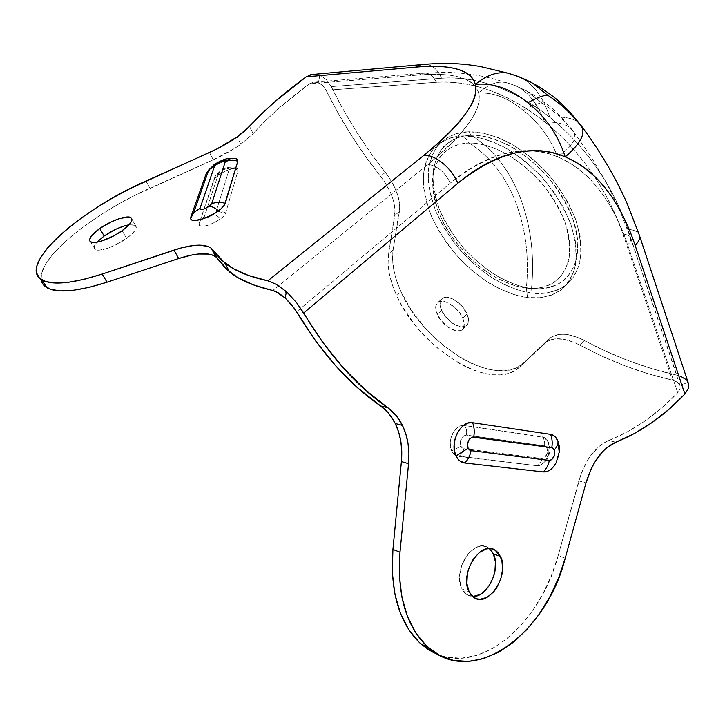 <?xml version="1.0" encoding="UTF-8"?>
<svg xmlns="http://www.w3.org/2000/svg" width="725" height="725" viewBox="0 0 725 725"><rect width="100%" height="100%" fill="white"/><g stroke="black" fill="none" stroke-linecap="round" stroke-linejoin="round"><path stroke-width="0.54" stroke-dasharray="3.62 2.72" d="M527.537 297.522C537.823 299.062 548.453 296.951 559.437 291.178C566.307 285.931 571.527 277.947 575.115 267.244C577.073 254.738 575.623 240.292 570.747 223.898C563.651 207.178 554.099 191.654 542.082 177.326C529.504 164.629 517.124 154.706 504.953 147.565C487.608 138.765 473.769 135.847 463.483 135.91L469.111 143.088C478.346 142.662 490.698 146.187 506.159 153.637C516.988 160.017 527.999 168.852 539.173 180.153C549.867 192.877 558.377 206.688 564.721 221.578C569.116 236.205 570.466 249.128 568.79 260.366C565.654 270.008 561.032 277.231 554.924 282.025C545.137 287.336 535.612 289.338 526.368 288.033L527.537 297.522L513.726 294.486L499.561 288.804L485.523 280.729L472.048 270.552L459.532 258.626L448.367 245.313L438.897 231.03L431.429 216.213L426.237 201.314L423.536 186.814L423.518 173.23L426.264 161.05L431.783 150.791L439.984 142.916L450.669 137.841L463.483 135.91L477.983 137.315L493.562 142.127L509.557 150.22L525.226 161.303L539.826 174.879L552.649 190.34L563.117 206.942L570.747 223.898L575.251 240.419L576.511 255.78L574.581 269.337L569.66 280.611L562.065 289.221L552.196 294.957L540.533 297.721L527.537 297.522L526.368 288.033C529.322 257.819 525.824 229.399 515.892 202.773C505.633 176.202 490.037 156.301 469.111 143.088C502.606 141.837 550.139 180.19 564.721 221.578C579.792 262.939 559.374 292.402 526.368 288.033C493.507 284.236 455.055 251.294 439.712 214.89C423.98 178.549 435.381 143.686 469.111 143.088C490.037 156.301 505.633 176.202 515.892 202.773C525.824 229.399 529.322 257.819 526.368 288.033C517.297 287.182 505.869 282.968 492.112 275.4C473.443 264 451.639 241.588 439.712 214.89C434.846 201.659 432.49 189.406 432.653 178.142C434.221 168.028 437.465 159.953 442.386 153.908C450.769 146.64 459.677 143.033 469.111 143.088L463.483 135.91C452.98 135.919 443.102 140.043 433.876 148.253C428.484 155.05 424.968 164.095 423.327 175.387C423.255 187.929 425.956 201.541 431.429 216.213C438.462 230.813 447.18 244.243 457.584 256.505C468.359 267.534 479.007 276.461 489.529 283.285C504.772 291.74 517.442 296.489 527.537 297.522M532.096 293.127L531.525 288.396C521.928 287.49 509.883 283.067 495.392 275.11C485.388 268.676 475.274 260.23 465.051 249.772C455.182 238.135 446.935 225.384 440.32 211.51C435.199 197.562 432.725 184.639 432.897 172.731C434.547 162.019 437.972 153.446 443.174 147.012C452.028 139.236 461.444 135.339 471.431 135.321L468.631 131.723C458.109 131.778 448.204 135.938 438.933 144.184C433.496 150.999 429.943 160.062 428.257 171.363C428.122 183.914 430.768 197.517 436.187 212.171C443.165 226.753 451.847 240.156 462.215 252.382C472.954 263.374 483.584 272.256 494.097 279.034C509.322 287.435 521.991 292.13 532.096 293.127L518.275 290.154L504.12 284.526L490.1 276.497L476.642 266.374L464.163 254.493L453.034 241.217L443.6 226.97L436.187 212.171L431.049 197.282L428.412 182.8L428.448 169.206L431.248 157.008L436.822 146.731L445.068 138.819L455.789 133.708L468.631 131.723L483.131 133.083L498.709 137.832L514.687 145.861L530.328 156.881L544.883 170.402L557.661 185.817L568.065 202.375L575.632 219.294L580.082 235.797L581.278 251.149L579.293 264.734L574.327 276.026L566.687 284.671L556.791 290.453L545.1 293.263L532.096 293.127C542.382 294.622 553.03 292.465 564.05 286.638C570.947 281.354 576.212 273.352 579.837 262.631C581.849 250.116 580.444 235.67 575.632 219.294C568.608 202.601 559.102 187.113 547.13 172.84C534.597 160.189 522.245 150.32 510.092 143.224C492.764 134.497 478.926 131.624 468.631 131.723L471.431 135.321C493.471 149.441 509.865 170.529 520.595 198.587C530.999 226.68 534.642 256.614 531.525 288.396C496.788 284.372 456.433 249.817 440.32 211.51C423.79 173.266 435.725 136.237 471.431 135.321C506.884 133.717 557.344 174.281 572.605 218.153C588.365 261.988 566.388 293.018 531.525 288.396C534.642 256.614 530.999 226.68 520.595 198.587C509.865 170.529 493.471 149.441 471.431 135.321C481.201 134.805 494.287 138.466 510.672 146.287C522.154 153.002 533.817 162.328 545.653 174.272C556.963 187.748 565.944 202.375 572.605 218.153C577.182 233.64 578.532 247.325 576.665 259.206C573.267 269.401 568.309 277.022 561.803 282.079C551.381 287.671 541.285 289.773 531.525 288.396L532.096 293.127M135.412 225.366C137.768 227.858 134.823 232.208 126.576 238.425L114.568 245.431L106.403 248.657L99.642 250.098L97.123 250.071L94.304 248.548L94.694 245.322L96.932 242.204C93.924 245.639 93.307 248.032 95.075 249.391C98.672 252.363 115.52 246.545 126.576 238.425L122.126 230.713L126.576 238.425L132.575 233.396L135.847 229.009L136.3 227.269L134.796 225.013L129.041 224.786L135.412 225.366L131.941 219.276M315.647 74.177L318.864 74.829L319.607 76.478L318.411 82.686L313.735 82.061L309.403 83.819C286.719 100.467 267.969 117.078 253.143 133.654L240.8 144.266C232.707 149.975 223.527 155.15 213.268 159.79L209.489 152.477L213.268 159.79L149.912 188.21L145.942 181.023L149.912 188.21C94.123 212.706 37.872 257.502 41.108 279.406L41.615 273.271L45.186 264.951L51.711 255.671L60.882 245.739L72.337 235.453L85.686 225.103L100.53 214.962L116.462 205.275L133.056 196.285L213.268 159.79L234.628 148.389L240.8 144.266L237.138 136.943L240.8 144.266L253.143 133.654L249.563 126.386L253.143 133.654L264.915 121.247L278.309 108.768L309.403 83.819L419.077 74.974C436.06 73.56 449.808 74.358 460.312 77.367C470.561 80.312 476.669 85.559 478.627 93.09C480.557 100.675 477.503 110.418 469.447 122.344C461.082 134.642 447.252 148.679 427.94 164.448L272.845 290.462L427.94 164.448C437.284 165.653 444.733 171.87 450.288 183.099C444.733 171.87 437.284 165.653 427.94 164.448C466.275 132.14 483.176 108.36 478.627 93.09C493.399 92.166 508.279 97.948 523.26 110.427C538.675 122.289 550.148 137.777 557.661 156.89C573.239 163.361 586.888 174.063 598.632 188.989C610.649 204.305 620.346 222.947 627.732 244.923L677.703 392.751L680.095 388.863L680.05 385.51L677.186 382.03L672.41 380.108L622.993 234.157C615.625 212.38 605.031 191.59 591.201 171.798C577.662 152.549 562.092 135.856 544.493 121.718C526.867 107.672 508.778 97.286 490.227 90.562C471.214 83.765 453.197 81.01 436.169 82.297L326.087 90.262L322.761 85.568L318.411 82.686L313.735 82.061L309.403 83.819L419.077 74.974L422.494 73.288C428.403 72.201 432.952 75.201 436.169 82.297L326.087 90.262L322.761 85.568L318.411 82.686L319.607 76.478L318.864 74.829L320.831 75.608L319.607 76.478L320.831 75.608L318.864 74.829L312.276 74.285L315.565 74.168M462.731 318.121C464.906 323.513 464.689 327.374 462.088 329.73C456.732 334.642 441.733 325.253 437.229 314.342L441.579 310.354C446.047 321.257 461.028 330.582 466.42 325.643C469.039 323.278 469.265 319.408 467.108 314.025L462.731 318.121L464.199 323.667L463.465 328.026L460.665 330.546L456.252 330.872L448.15 327.301L440.655 320.069L436.196 311.523L435.707 306.494L436.269 304.473L438.933 301.817L440.936 301.283L445.92 301.962L454.321 306.974L459.251 312.248L462.731 318.121L467.108 314.025L468.558 319.562L467.806 323.93L464.988 326.468L460.574 326.812L452.463 323.268L444.987 316.064L440.555 307.536L440.084 302.497L440.664 300.476L443.337 297.803L445.349 297.268L447.715 297.304L453.125 299.09L461.327 305.397L467.108 314.025C462.749 303.05 447.669 293.661 442.313 298.401C439.522 300.821 439.278 304.808 441.579 310.354L437.229 314.342C434.9 308.796 435.136 304.817 437.918 302.416C443.238 297.694 458.327 307.146 462.731 318.121M523.921 362.672L519.345 367.267C492.021 393.748 419.331 348.408 396.629 295.555L400.988 291.722C423.5 344.529 496.145 389.606 523.604 362.962L551.834 336.753L559.274 334.388L563.724 334.225L568.545 334.76L578.94 337.923L606.671 351.58L629.59 361.113L652.989 369.007L676.778 375.124L627.868 229.345C620.582 207.595 610.06 186.851 596.303 167.122C582.827 147.927 567.312 131.297 549.768 117.233C532.186 103.258 514.125 92.945 495.583 86.293C476.588 79.569 458.562 76.886 441.507 78.227L331.216 86.592L343.052 109.239L356.066 131.134L370.185 152.214L388.972 177.344L394.844 187.712L398.523 198.016L399.747 207.422L393.122 249.907L392.551 259.342L393.72 269.637L396.566 280.512L400.988 291.722L411.728 310.808L425.874 328.896L442.513 344.873L460.611 357.706L469.863 362.663L479.044 366.515L488.007 369.17L496.589 370.557L504.627 370.629L511.968 369.342L518.447 366.678L523.921 362.672L519.662 366.977L547.42 341.203L554.852 338.874L564.104 339.291L574.508 342.499L602.257 356.265L625.204 365.898L648.612 373.892L672.41 380.108L622.993 234.157C627.125 234.474 629.644 235.752 630.542 237.981C631.158 240.038 630.224 242.349 627.732 244.923L677.703 392.751L680.095 388.863L679.905 385.129L686.657 382.918L688.342 383.208L687.69 381.722L683.53 377.662L676.778 375.124L627.868 229.345C634.185 229.78 638.009 231.701 639.341 235.127C638.018 231.71 634.194 229.78 627.868 229.345C613.45 186.017 584.323 144.61 549.768 117.233C543.27 97.186 533.419 83.901 520.215 77.358C533.419 83.901 543.27 97.186 549.768 117.233C565.183 116.326 575.197 118.51 579.792 123.785C575.197 118.51 565.183 116.326 549.768 117.233C513.418 89.003 477.331 76.007 441.507 78.227L331.216 86.592L326.703 79.977L320.831 75.608L326.703 79.977L331.216 86.592C346.314 117.368 364.358 145.979 385.347 172.396L380.498 176.257C359.428 149.758 341.294 121.093 326.087 90.262L337.995 112.946L351.081 134.895L365.273 156.011L384.141 181.214L390.05 191.599L392.207 196.819L393.766 201.913L395.025 211.319L388.6 253.75L388.074 263.175L389.289 273.461L392.171 284.336L396.629 295.555L401.559 305.162L414.165 323.93L421.633 332.802L438.308 348.834L456.424 361.73L465.677 366.723L474.866 370.611L483.82 373.303L492.393 374.725L500.422 374.834L507.745 373.583L514.206 370.955L519.662 366.977L548.961 338.892L523.921 362.672M491.378 550.674L488.886 548.236L485.958 546.677L482.705 546.043L479.243 546.387L475.7 547.683L468.957 552.967L463.529 561.105L461.598 565.872L459.668 575.849L460.556 585.102L462.015 588.981L469.093 591.808L462.015 588.981L466.474 594.373L472.564 596.439M229.254 169.297C232.299 168.191 235.244 168.553 238.081 170.375L237.148 168.499C232.453 167.865 226.209 170.067 218.424 175.115L219.738 171.526L220.608 171.39C225.647 168.39 228.529 167.692 229.254 169.297L228.728 168.427L225.113 169.034L220.608 171.39L218.533 173.592L204.368 216.53L201.07 218.814L199.139 223.499L199.321 225.375C203.598 227.405 210.64 225.239 220.445 218.896C217.989 216.195 215.751 214.718 213.712 214.473C208.157 217.835 205.039 218.524 204.368 216.53L204.867 217.609L205.828 217.736L208.764 217.092L213.712 214.473L216.005 211.945L229.254 169.297L216.005 211.945L213.712 214.473C215.751 214.718 217.989 216.195 220.445 218.896L223.925 215.796L225.611 213.096L238.081 170.375L237.981 169.124L236.839 168.408L231.946 168.753L225.049 171.263L218.424 175.115L214.247 179.039L199.139 223.499L199.121 225.04L200.236 226.01L205.465 225.937L213.078 223.255L220.445 218.896C223.354 216.693 225.076 214.763 225.611 213.096C222.512 211.156 219.312 210.776 216.005 211.945L217.609 211.473L225.611 213.096L238.081 170.375C235.244 168.553 232.299 168.191 229.254 169.297M542.037 458.553C541.267 462.07 539.545 464.453 536.881 465.713L540.932 464.924C548.254 459.433 550.674 451.811 548.191 442.042L548.481 442.477C549.314 444.171 548.834 446.056 547.022 448.113C548.037 453.932 546.378 457.412 542.037 458.553L544.529 457.774L547.221 453.37L547.022 448.113L545.952 446.564L544.475 445.866L466.42 435.1C467.054 431.284 466.402 428.094 464.48 425.521C455.4 423.509 446.509 441.063 451.711 450.923L460.819 446.274C459.568 439.966 461.435 436.242 466.42 435.1L463.565 435.888L460.511 440.61L460.819 446.274L462.079 447.95L463.792 448.693L542.037 458.553L463.792 448.693L460.819 446.274L451.711 450.923L452.989 453.062L456.46 455.844L536.881 465.713L539.717 465.414L542.545 463.909L545.109 461.336L548.635 453.923L549.151 445.639L547.13 440.057L544.185 437.429L464.48 425.521L461.227 425.729L457.983 427.261L455.019 429.979L452.618 433.668L450.977 437.991L450.252 442.576L450.506 447.026L451.711 450.923C453.297 454.149 455.563 455.98 458.517 456.397C461.2 455.028 462.958 452.463 463.792 448.693C462.958 452.463 461.2 455.028 458.517 456.397L536.881 465.713C539.545 464.453 541.267 462.07 542.037 458.553M213.213 165.336L212.325 167.502L206.552 173.039M235.743 158.648L229.861 159.246M225.484 160.615L216.394 164.901L208.483 170.674M208.193 170.973L206.108 173.955M44.288 285.75L41.262 280.294M425.965 64.208C432.825 65.268 438 69.944 441.507 78.227C438 69.944 432.825 65.268 425.965 64.208M680.05 385.51L630.542 237.981L619.186 208.746L606.2 182.328L590.658 156.102L572.705 130.446L562.038 117.822L550.918 107.227L535.385 95.899L526.867 91.051L541.965 103.068C537.479 103.322 531.244 105.768 523.26 110.427C538.675 122.289 550.148 137.777 557.661 156.89C588.89 170.402 612.244 199.747 627.732 244.923C630.224 242.349 631.158 240.038 630.542 237.981C629.644 235.743 627.125 234.474 622.993 234.157C606.716 188.536 580.553 151.054 544.493 121.718C559.745 122.126 569.152 125.035 572.705 130.446L573.856 132.512C577.227 138.702 571.835 146.831 557.661 156.89C525.997 143.151 490.209 151.887 450.288 183.099L296.597 311.795L450.288 183.099C469.537 167.14 488.478 157.126 507.092 153.066C525.19 149.16 542.046 150.438 557.661 156.89C571.835 146.831 577.227 138.702 573.856 132.512C564.838 120.74 554.217 110.925 541.965 103.068C537.479 103.322 531.244 105.768 523.26 110.427C508.279 97.948 493.399 92.166 478.627 93.09C488.106 84.408 497.223 80.892 505.968 82.55L514.886 85.423L526.857 91.024L541.965 103.068C554.217 110.925 564.838 120.74 573.856 132.512L572.705 130.446C569.143 125.035 559.745 122.126 544.493 121.718C537.116 102.696 527.247 90.598 514.886 85.423L506.014 82.559C497.25 80.883 488.124 84.39 478.627 93.09C474.005 78.2 454.149 72.165 419.077 74.974L422.503 73.288L442.422 72.337C452.373 72.219 464.036 73.225 477.422 75.346C490.336 77.774 495.347 79.252 505.968 82.541M608.674 440.537C634.031 430.36 657.049 414.428 677.703 392.751L661.816 407.858L644.96 420.98L627.216 431.928L604.07 442.821L599.539 446.047L591.074 455.101L587.304 460.765L581.115 473.806L558.132 555.694L551.471 575.469L542.717 594.228L532.068 611.465L519.789 626.672L506.177 639.368L491.577 649.111L476.397 655.5L461.1 658.218L446.165 657.04L438.244 654.666C484.092 673.126 541.412 620.709 558.132 555.694L565.246 558.096L558.132 555.694L578.813 480.938L586.008 482.877L578.813 480.938C585.229 460.022 595.189 446.555 608.674 440.537L615.888 442.196L608.674 440.537M685.986 379.528L687.69 381.722L686.657 382.918L688.342 383.208M559.238 452.636L556.229 462.541L558.504 456.523M558.513 456.478L559.338 451.675M532.803 83.284L518.565 76.56M235.997 158.693C229.635 158.44 221.741 161.376 212.325 167.502L215.026 163.995M489.293 548.553L487.898 547.583C473.552 537.361 451.947 571.273 462.015 588.981L464.082 592.162L466.683 594.518L469.691 595.959L472.999 596.448M506.014 82.55C511.388 83.946 518.348 86.782 526.867 91.051L514.886 85.423C527.247 90.598 537.116 102.696 544.493 121.718C508.252 93.416 472.147 80.276 436.169 82.297C432.961 75.201 428.403 72.201 422.503 73.288L312.566 82.287M464.48 425.521C466.402 428.094 467.054 431.284 466.42 435.1L544.475 445.866C545.055 442.304 544.375 439.314 542.418 436.885L464.48 425.521M548.191 442.042L547.484 440.619L542.418 436.885C544.375 439.314 545.055 442.304 544.475 445.866L547.022 448.113C548.834 446.056 549.314 444.171 548.481 442.477L548.191 442.042M199.139 223.499L200.426 219.648L204.368 216.53L218.533 173.592L215.497 175.722L213.676 180.126L199.139 223.499M218.424 175.115L213.676 180.126L215.488 175.731L218.533 173.592L220.608 171.39L219.738 171.526L218.424 175.115M393.122 249.907C391.319 262.278 393.947 276.216 400.988 291.722L396.629 295.555C389.533 280.031 386.86 266.102 388.6 253.75L393.122 249.907L399.412 211.564L394.717 215.452L388.6 253.75L393.122 249.907M385.347 172.396L380.498 176.257C391.31 190.593 396.049 203.653 394.717 215.452L399.412 211.564C400.807 199.756 396.113 186.697 385.347 172.396M548.961 338.892L544.747 343.161C552.677 336.681 564.394 337.324 579.882 345.091L584.314 340.496C568.835 332.793 557.108 332.204 549.142 338.72L548.961 338.892M687.69 381.722L686.657 382.918L679.905 385.129L677.186 382.03L672.41 380.108C640.311 372.813 609.471 361.141 579.882 345.091L584.314 340.496C613.867 356.428 644.688 367.974 676.778 375.124L680.44 376.184M95.075 249.391L90.552 241.797M462.088 329.73L466.42 325.643M523.604 362.962L519.345 367.267M466.474 594.373L473.552 597.219M237.41 168.617C225.955 164.947 225.421 169.469 219.757 171.526L215.497 175.722L200.608 219.602C199.901 220.518 199.429 222.376 199.185 225.176M540.406 465.16C548.743 459.659 547.112 458.436 548.925 455.182C549.523 451.548 551.036 451.095 548.472 442.458L547.493 440.637M487.898 547.583L490.979 548.671M549.142 338.72L544.747 343.161M437.918 302.416L442.313 298.401"/><path stroke-width="1.09" d="M104.146 236.006L96.932 242.204L104.146 236.006L99.751 228.52L104.146 236.006L115.801 229.254L123.694 226.109L129.041 224.786C121.184 226.327 112.892 230.07 104.146 236.006M122.126 230.713C110.998 238.815 94.114 244.697 90.552 241.797C88.069 239.25 91.142 234.828 99.751 228.52L91.613 235.707L89.601 239.558L89.791 240.963L90.797 241.942L95.102 242.449L101.872 240.972L114.278 235.589L122.126 230.713L130.21 223.4L131.479 221.352L131.606 218.307L128.588 217.011L119.371 218.606L111.451 221.768L99.751 228.52C110.961 220.491 127.591 214.745 131.089 217.772C133.409 220.201 130.427 224.514 122.126 230.713M518.565 76.56L507.464 73.044C496.906 71.494 486.194 75.282 475.319 84.408C486.176 75.3 496.87 71.503 507.409 73.035L518.565 76.56L532.803 83.284L547.656 95.193C560.778 103.675 572.116 114.206 581.686 126.784C585.582 134.007 580.109 144.03 565.246 156.881C557.951 134.678 545.472 116.653 527.791 102.796C545.472 116.653 557.951 134.678 565.246 156.881C580.807 163.397 594.446 174.163 606.154 189.18C618.153 204.586 627.823 223.336 635.163 245.44C638.87 241.615 640.266 238.19 639.35 235.145L639.35 235.145C640.266 238.19 638.87 241.624 635.163 245.44L684.889 394.047C664.236 415.878 641.235 431.928 615.888 442.196L606.752 447.76L602.393 451.902L594.518 462.577L591.165 468.894L586.008 482.877L565.246 558.096L558.567 578.006L549.795 596.893L539.137 614.256L526.839 629.572L513.209 642.377L498.601 652.219L483.412 658.69L468.096 661.472L453.161 660.321L439.105 655.128L426.463 645.921L415.742 632.889L407.405 616.386L401.84 596.947L399.312 575.269L399.983 552.178L408.556 463.692L408.927 453.388L408.012 443.419L405.846 434.003L402.447 425.385L396.049 415.38L387.793 407.731L365.083 389.724L343.269 367.883L322.697 342.263L296.634 302.724L287.879 293.154L286.221 292.9L285.079 297.921L275.527 291.359L253.424 284.862L237.863 277.612L226.028 268.903L217.772 258.961L229.653 272.02C239.567 280.031 253.968 286.185 272.845 290.462L278.563 292.945L285.079 297.921L291.468 304.527L296.597 311.795C321.32 353.066 349.323 384.449 380.607 405.946L387.793 407.731C393.911 412.054 398.795 417.935 402.447 425.385L395.261 423.5C391.6 416.105 386.715 410.25 380.607 405.946L387.793 407.731C356.473 386.135 328.443 354.552 303.693 312.983L457.792 183.271C452.001 168.363 435.571 154.769 424.062 155.177L267.833 280.82L275.799 284.064L285.034 290.598L287.879 293.154L286.221 292.9L285.034 290.598L287.879 293.154L296.634 302.724L303.693 312.983L457.792 183.271C477.077 167.194 496.045 157.117 514.678 153.029C532.784 149.096 549.641 150.383 565.246 156.881C580.109 144.03 585.582 134.007 581.686 126.784C572.116 114.206 560.778 103.675 547.656 95.193C542.898 95.374 536.283 97.911 527.791 102.796C510.346 88.622 492.846 82.496 475.319 84.408C470.688 69.763 450.877 63.999 415.887 67.117L420.763 64.67L415.887 67.117L306.213 76.823L312.276 74.285L306.213 76.823C283.412 93.416 264.525 109.937 249.563 126.386L237.138 136.943L244.243 131.479L261.444 114.07L274.938 101.663L306.213 76.823L415.887 67.117C432.888 65.576 446.627 66.238 457.112 69.093C467.335 71.902 473.407 77.013 475.319 84.408C477.195 91.858 474.059 101.491 465.912 113.308C457.457 125.507 443.51 139.463 424.062 155.177L267.833 280.82L248.458 275.464L232.961 268.431L221.207 259.94L210.975 247.986L207.921 246.391L199.203 245.132L193.711 245.467L180.987 247.968L102.153 274.05L84.272 279.261L68.585 282.27L55.653 283.022L45.856 281.581L39.44 278.074L36.477 272.718L36.912 265.785L40.564 257.556L47.179 248.358L56.45 238.48L67.996 228.248L81.436 217.935L96.362 207.812L112.366 198.133L129.032 189.134L216.911 148.942L237.138 136.943C229 142.635 219.784 147.818 209.489 152.477L145.942 181.023C80.248 209.498 16.195 265.712 42.005 279.95C52.481 285.514 72.527 283.548 102.153 274.05L173.973 250.089L178.667 258.526L107.037 282.197L89.193 287.327L73.515 290.245L60.574 290.906L50.75 289.357L44.288 285.75M472.564 596.439C487.291 597.844 501.301 568.744 493.344 553.873L500.477 556.41C510.246 574.553 488.079 608.837 473.552 597.219L469.093 591.808L471.159 594.998L473.751 597.364L476.76 598.814L480.068 599.294L487.055 597.355L493.653 591.908L496.489 588.12L500.748 579.121L502.624 569.37L501.845 560.28L498.51 553.202L496.027 550.755L493.1 549.188L489.837 548.562L486.375 548.916L479.361 552.468L473.135 559.365L468.694 568.563L467.389 573.575L466.846 583.444L469.093 591.808C459.043 574.019 480.693 539.844 495.03 550.094L500.477 556.41L493.344 553.873L491.378 550.674M206.552 173.039L208.755 169.913L216.666 163.741L215.026 163.995L213.213 165.336M206.108 173.955L190.856 216.92L193.702 212.615L200 208.356L193.711 212.606L190.856 216.92L190.738 218.751C191.545 223.291 208.428 218.533 218.524 210.812C215.071 207.975 212.017 206.453 209.362 206.253C203.77 209.616 200.653 210.313 200 208.356L214.564 165.925L208.746 169.922L206.108 173.955L190.856 216.92L190.793 218.896L192.216 220.137L195.025 220.518L203.752 218.615L213.984 213.802L221.052 208.773L224.487 204.967L237.818 161.222C233.504 159.917 229.336 160.044 225.321 161.593L211.673 203.734L209.362 206.253C212.017 206.453 215.071 207.975 218.524 210.812C222.321 207.957 224.569 205.465 225.267 203.335C220.563 201.949 216.032 202.076 211.673 203.734L225.321 161.593L224.804 160.751L219.612 162.047L214.564 165.925L200 208.356L200.49 209.416L201.441 209.534L204.387 208.873L209.362 206.253L211.673 203.734C216.032 202.076 220.563 201.949 225.267 203.335L237.818 161.222L237.691 159.636L235.743 158.648M551.77 447.669L554.317 449.935C557.045 446.872 558.259 443.917 557.951 441.063C556.283 437.166 553.8 434.918 550.502 434.338C552.205 438.48 552.631 442.93 551.77 447.669L472.283 437.075L469.564 438.969L468.513 440.601L467.48 444.534L468.105 448.222L456.007 455.907C458.064 460.112 461.009 462.478 464.843 462.994C467.969 459.831 470.045 455.717 471.069 450.651L468.105 448.222L469.356 449.899L471.069 450.651L549.323 460.438L551.816 459.65L554.507 455.218L554.317 449.935L553.248 448.376L551.77 447.669C552.631 442.93 552.205 438.48 550.502 434.338L472.627 422.711L468.404 422.974L464.181 424.968L460.339 428.52L457.203 433.342L455.064 439.006L454.113 445.005L454.439 450.814L456.007 455.907L457.674 458.689L459.759 460.846L464.843 462.994L543.279 471.93L546.967 471.531L550.619 469.546L553.936 466.184L556.22 462.568C552.658 469.03 548.336 472.165 543.279 471.93C546.351 468.993 548.363 465.16 549.323 460.438L471.069 450.651C470.045 455.717 467.969 459.831 464.843 462.994L543.279 471.93C546.351 468.993 548.363 465.16 549.323 460.438C553.664 459.288 555.323 455.789 554.317 449.935C557.045 446.872 558.259 443.917 557.951 441.063L554.842 436.45L550.502 434.338L472.627 422.711C460.864 420.047 449.219 443.029 456.007 455.907L468.105 448.222C466.855 441.878 468.722 438.127 473.715 436.967C474.639 431.882 474.277 427.125 472.627 422.711C474.277 427.125 474.639 431.882 473.715 436.967L551.77 447.669M229.861 159.246L225.484 160.615M687.69 381.722L688.75 385.827L688.297 388.582L688.342 383.208L639.35 235.145L627.333 203.979C615.471 177.118 599.892 150.755 580.616 124.872L569.959 112.112L559.709 102.044C552.876 95.537 538.593 86.048 532.803 83.284L547.656 95.193C542.898 95.374 536.283 97.911 527.791 102.796C510.346 88.622 492.846 82.496 475.319 84.408C479.66 99.543 462.577 123.132 424.062 155.177C435.571 154.769 452.001 168.363 457.792 183.271C497.586 151.887 533.401 143.088 565.246 156.881C596.575 170.647 619.884 200.163 635.163 245.44L684.889 394.047L688.297 388.582L684.889 394.047L669.003 409.263L652.156 422.476L634.42 433.514L615.888 442.196C602.403 448.277 592.443 461.834 586.008 482.877L565.246 558.096C546.659 633.505 473.226 688.913 427.904 647.253C406.236 626.735 396.928 595.044 399.983 552.178L392.923 549.441C389.914 592.017 399.239 623.527 420.908 643.972L429.245 650.189L438.244 654.657L432.109 651.838L419.467 642.658L408.746 629.672L400.399 613.25L394.826 593.929L392.279 572.388L392.923 549.441L401.396 461.553L401.759 451.331L400.834 441.416L398.659 432.064L395.261 423.5L388.863 413.558L380.607 405.946L357.923 388.038L336.137 366.324L315.574 340.868L294.25 308.161L285.079 297.921L286.221 292.9L285.034 290.598L275.799 284.064L267.833 280.82C248.983 276.76 234.646 270.806 224.804 262.976L213.05 250.197L217.772 258.961L215.669 256.704L212.606 255.064L208.646 254.067L198.378 253.995L192.279 254.91L178.667 258.526L107.037 282.197L102.153 274.05L107.037 282.197C77.484 291.577 57.429 293.407 46.871 287.671L42.005 279.95M41.262 280.294L41.108 279.406C41.561 282.913 43.482 285.668 46.871 287.671M507.409 73.035L479.986 66.419C466.683 64.335 462.197 64.144 458.889 63.891C454.838 63.419 436.287 62.975 420.772 64.67L310.726 74.621M559.338 451.675L559.383 451.068M559.383 451.05L559.192 445.748L557.951 441.063L559.238 452.636M215.026 163.995L216.666 163.741C221.732 160.742 224.614 160.026 225.321 161.593C229.336 160.044 233.504 159.917 237.818 161.222L235.997 158.693M472.999 596.448L479.977 594.536L483.385 592.234L489.393 585.383L493.643 576.447L494.894 571.608L495.447 562.074L493.344 553.873L489.293 548.553M399.983 552.178L408.556 463.692L401.396 461.553L392.923 549.441L399.983 552.178M395.261 423.5L402.447 425.385C407.822 436.667 409.852 449.437 408.556 463.692L401.396 461.553C402.674 447.397 400.635 434.71 395.261 423.5M680.44 376.184L685.986 379.528M213.05 250.197L217.772 258.961L215.905 256.877C209.017 252.209 196.611 252.762 178.667 258.526L173.973 250.089C191.953 244.252 204.359 243.609 211.202 248.158L213.05 250.197M236.395 158.784C227.079 157.234 222.548 159.799 215.035 163.995L208.746 169.922L193.702 212.615L190.675 218.497M532.803 83.284C525.38 79.188 516.934 75.772 507.464 73.044M556.175 462.65L559.338 451.648M420.908 643.972L427.904 647.253M490.979 548.671L495.03 550.094M229.653 272.02L224.804 262.976M211.202 248.158L215.905 256.877M131.941 219.276L131.089 217.772"/></g></svg>
